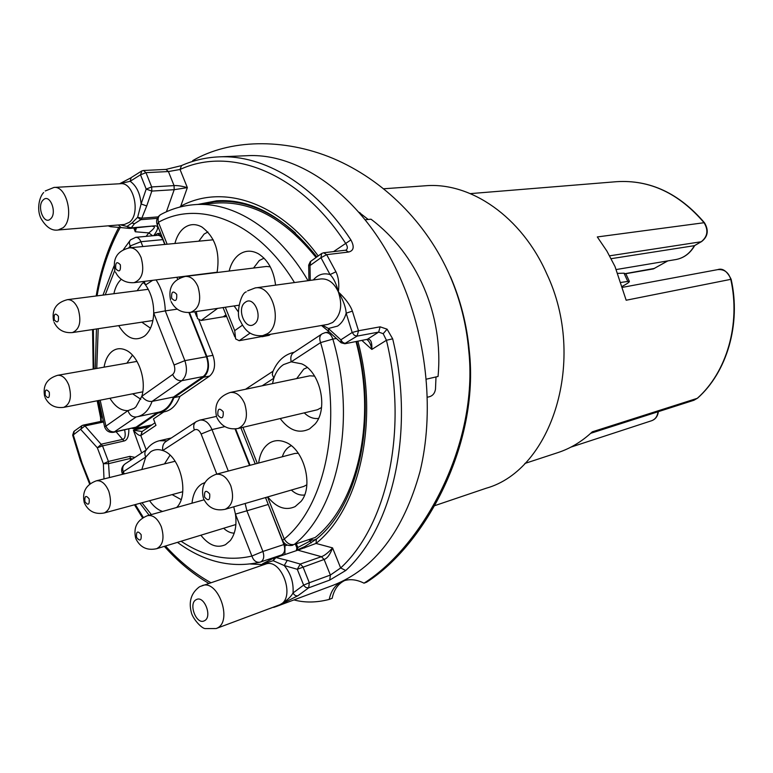 <?xml version="1.0" encoding="UTF-8"?>
<svg xmlns="http://www.w3.org/2000/svg" width="773" height="773" viewBox="0 0 773 773"><rect width="100%" height="100%" fill="white"/><g stroke="black" fill="none" stroke-linecap="round" stroke-linejoin="round"><path stroke-width="1.16" d="M622.825 287.285L717.721 269.622C724.253 269.091 728.601 272.338 730.765 279.353L626.169 300.233L614.999 266.511L606.892 251.07L597.307 236.944L704.077 222.721C708.599 230.296 707.633 236.644 701.169 241.794L694.772 245.456M524.848 463.462L557.864 452.62C570.445 448.485 581.924 441.547 592.292 431.827L697.285 398.317L693.932 400.259L697.285 398.317C726.639 372.315 740.843 324.196 730.765 279.353L731.142 279.285C741.22 324.119 726.91 372.2 697.526 398.192L697.748 397.892M611.163 258.675L694.367 245.679C689.96 253.428 683.786 258.047 675.834 259.554L616.332 269.526M625.753 273.555L654.615 268.376M434.841 505.619L486.101 488.256C552.048 469.984 587.306 359.416 546.801 273.913C521.649 216.556 470.322 181.694 425.024 185.8L383.795 188.767M293.972 599.906C304.736 602.853 316.476 602.689 329.221 599.423C331.028 590.862 335.182 584.939 341.685 581.663L343.27 580.996C349.638 578.726 356.546 579.45 364.015 583.171L366.605 582.204C425.662 544.521 479.579 443.596 469.308 350.971C466.902 324.94 460.621 300.175 450.466 276.676M198.912 320.07L212.933 355.338C215.87 364.527 214.768 371.436 209.638 376.065L179.935 396.414C176.621 404.994 171.616 410.086 164.939 411.671L157.856 413.14L135.565 428.377L134.492 428.841L131.932 428.29M161.625 235.833L157.489 233.572L154.552 235.581M329.221 599.423L332.187 598.273C333.965 589.741 338.062 583.857 344.487 580.62L344.681 580.533M360.083 212.788L359.078 212.469M192.554 161.431L192.738 160.61C229.001 139.517 282.995 137.507 333.115 158.455C383.215 179.703 426.648 222.479 449.983 275.922C460.119 299.383 466.37 324.129 468.718 350.15C478.902 443.258 423.884 545.091 364.015 583.171M436.001 376.934L435.489 389.099C434.745 393.911 432.039 396.597 427.382 397.138M358.778 212.131L368.209 219.464M365.156 219.754L371.001 219.203C417.024 253.689 443.828 314.978 438.049 376.461L426.31 379.176M316.659 538.878L313.877 540.056L310.157 539.467M356.024 341.627C377.214 419.575 357.686 504.054 315.2 537.486L294.271 544.443C290.339 545.216 286.996 543.4 284.242 539.003L282.503 540.356C284.735 544.694 288.213 546.308 292.948 545.187M163.77 411.922L153.479 418.927L155.962 425.363L140.812 435.557C139.15 435.798 136.676 434.001 133.391 430.165L142.106 431.527M269.101 335.318L262.25 336.699L269.101 335.318L270.637 334.265M181.607 165.528C193.405 160.34 205.869 157.45 219.001 156.861L246.519 155.731C302.543 152.194 368.093 201.328 402.153 282.445C427.546 342.043 434.078 413.845 419.981 471.685C403.496 531.109 374.586 568.957 333.26 585.238L276.811 606.312L297.914 595.741L308.688 587.828L329.752 580.069L345.744 570.493C393.032 527.437 415.033 430.59 392.665 338.816L387.099 329.182L380.113 326.834L358.508 330.757L352.391 311.104C350.237 305.151 345.57 298.764 338.371 291.943C339.366 283.933 338.555 277.217 335.936 271.796L326.67 254.655L323.607 252.771L321.674 253.467L320.969 257.718L326.67 254.655L348.594 252.037L345.608 250.191M273.652 607.404L276.811 606.312L273.652 607.404M278.483 605.288L279.865 604.728C286.358 601.075 290.754 597.162 293.035 592.959C294.32 595.268 295.953 596.196 297.914 595.741M357.88 341.279C379.543 421.739 359.522 508.692 316.022 543.438L332.554 547.883C328.332 552.647 324.621 555.574 321.423 556.686L300.272 564.048L302.987 566.889L309.306 582.745L330.38 575.064L340.651 567.962L332.554 547.883C330.139 554.502 327.327 558.357 324.119 559.468L297.276 569.286L303.828 585.576L305.924 587.519L308.688 587.828L309.306 582.745L303.586 585.161L293.035 592.959C293.721 582.649 290.793 573.508 284.251 565.536L287.247 560.348L275.942 557.555L273.159 560.696L265.757 563.024L262.752 565.063M260.791 565.73L262.733 563.71M134.917 457.413L129.893 456.36L108.413 461.462L102.519 445.886L124.038 441.006C127.332 440.204 128.936 436.194 128.84 428.967M132.579 458.949L130.347 458.457L129.893 456.36M219.001 156.861C263.593 154.581 314.505 184.322 350.894 239.93C354.565 246.713 353.792 250.752 348.594 252.037M361.967 340.507L371.842 349.415C372.142 342.043 370.644 338.671 367.359 339.299L344.864 343.753L341.135 342.797L340.845 339.83L352.179 332.496L346.178 313.191C345.763 307.113 343.164 300.03 338.371 291.943C336.429 283.913 333.646 278.116 330.052 274.57L320.969 257.718L310.002 265.564L310.253 280.386M322.631 325.298L328.419 328.486L337.559 326.1C341.618 323.346 344.497 319.046 346.178 313.191L352.391 311.104M352.179 332.496L358.508 330.757L357.078 336.11L354.343 335.298L352.179 332.496M366.875 339.54L366.875 339.54C369.146 340.97 370.808 344.265 371.842 349.415L386.432 340.275L383.195 333.694L378.673 332.1L357.078 336.11L344.99 343.425L342.613 342.294L340.845 339.83L328.419 328.486L328.699 331.453L340.709 342.41M392.665 338.816L386.432 340.275C408.386 430.397 386.964 525.524 340.651 567.962L345.744 570.493M287.247 560.348L300.272 564.048L297.276 569.286L284.251 565.536L273.159 560.696L274.724 557.565L267.149 561.449M275.942 557.555L297.827 550.173L275.942 557.555M261.042 565.643L262.984 563.594M153.73 235.659C158.774 228.615 158.929 225.368 154.185 225.9L131.217 227.88L134.425 223.735L140.802 219.696L157.267 218.363M146.116 236.364L148.803 232.915L152.648 235.755M133.816 228.093L135.256 231.755L135.449 227.948M152.812 226.431L153.373 226.412C155.644 226.537 154.117 228.711 148.803 232.915L135.256 231.755L136.444 227.861M108.181 225.832L110.491 226.702L108.558 225.793M118.346 224.982L121.197 227.6L129.535 228.422L126.956 226.46L131.217 227.88L130.115 228.412L154.185 225.9M120.23 224.827L126.956 226.46L131.922 223.011L137.623 217.319L141.111 203.975L146.715 205.956L151.817 191.086L146.194 189.085L140.512 174.795L145.991 172.659L143.469 170.495L141.894 170.891L140.512 174.795L130.164 181.288L119.651 183.752M158.117 216.884L141.817 218.189L140.802 219.696L137.623 217.319L141.817 218.189L146.715 205.956M179.684 207.106L180.737 206.198L187.346 187.626L174.196 189.685L151.817 191.086L151.672 186.94L146.194 189.085L141.111 203.975C140.135 193.366 136.483 185.81 130.164 181.288L131.139 177.626M181.568 165.538L180.032 169.48L187.346 187.626C181.877 186.071 177.452 185.394 174.06 185.607L151.672 186.94L145.991 172.659L168.417 171.548L180.032 169.48C230.431 146.107 299.325 171.964 345.483 243.109C347.811 246.403 347.947 248.761 345.898 250.181M350.894 239.93L333.569 251.602M329.752 580.069L330.38 575.064L324.119 559.468L321.423 556.686L297.827 550.173L316.022 543.438L316.389 539.11M318.215 255.96C278.164 201.106 221.648 183.935 180.737 206.198L180.94 206.797M321.278 253.757L310.727 261.332L310.002 265.564L308.678 265.149L310.292 261.661M100.722 421.449L100.577 417.555L101.234 417.333L97.862 400.656M101.079 421.372L101.234 417.333L102.055 416.744M103.997 478.912L103.36 463.723L97.34 447.78L101.524 444.127L123.042 439.286C125.207 438.378 125.738 435.247 124.627 429.894M103.34 422.039L84.962 425.913L73.29 434.899L74.343 431.063L81.455 425.962M82.624 425.382L81.861 425.672L80.807 429.517L97.34 447.78L102.519 445.886L84.962 425.913L83.155 425.14L81.861 425.672M90.257 483.685L82.102 463.24L73.29 434.899L72.691 435.247L80.286 460.148L89.668 484.14M309.306 539.747L311.19 542.897M297.305 549.941L297.808 547.477L311.838 540.134M296.397 550.26L296.851 547.883L297.808 547.477L296.446 544.018M264.588 335.308L263.052 336.371M262.714 335.637L261.274 336.632L262.25 336.699M225.977 314.843L223.281 316.785L226.267 315.577M189.462 312.505L206.884 356.43C209.831 365.658 208.739 372.596 203.608 377.234L173.925 397.641L179.935 396.414M158.948 412.946C165.615 411.362 170.611 406.26 173.925 397.641M141.99 431.595L140.812 435.557L146.252 449.934M235.62 428.889L250.066 465.307M284.908 554.135L284.966 545.786L283.546 542.202M271.565 558.309L273.768 558.019M267.729 503.146L283.875 544.54C285.479 549.748 284.677 553.226 281.469 554.975L281.188 555.053M235.06 428.938L249.534 465.443M122.685 474.274L123.245 471.772C122.086 468.1 122.83 465.394 125.458 463.655L146.281 449.915M167.007 440.813L159.422 440.736C154.136 441.982 149.701 445.122 146.116 450.147C144.58 451.973 144.464 454.263 145.759 457.036L150.764 451.712C154.349 449.413 158.31 449.007 162.639 450.504L162.717 450.524C180.167 455.597 189.829 494.372 176.814 507.32L176.659 507.494M195.704 421.971L166.118 441.393C163.335 443.171 162.204 446.214 162.717 450.524L194.332 429.952C193.057 426.078 193.743 423.266 196.39 421.527L199.849 420.116C204.845 419.507 208.894 422.667 211.986 429.595L224.856 426.599M170.021 455.181L164.494 463.897M172.147 494.614L181.114 499.59M162.591 511.436C157.74 509.851 153.412 506.276 149.585 500.711M141.826 469.53L145.759 457.036L123.245 471.772L124.298 473.878M192.013 503.194C192.96 494.015 196.236 487.599 201.83 483.946L204.961 482.545M283.875 544.54L262.907 551.458L251.882 556.058C253.544 560.686 256.24 562.734 259.97 562.193L260.53 562.029C263.738 560.27 264.53 556.744 262.907 551.458L246.896 510.798L235.436 514.113C236.924 525.186 235.214 533.998 230.315 540.549L225.474 544.685C217.02 548.482 208.826 545.332 200.903 535.245M233.746 506.817L235.436 514.113L251.882 556.058C227.909 561.585 204.323 556.657 181.124 541.264M223.716 528.307C227.088 531.486 230.586 533.099 234.219 533.148M135.913 538.849C140.222 547.458 147.141 550.743 156.658 548.704L235.891 524.519M136.531 537.399C136.116 531.351 137.652 530.433 141.15 534.665C141.546 540.733 140.01 541.641 136.531 537.399M245.138 503.503L246.896 510.798L267.999 504.537M84.904 501.706C84.479 495.831 85.9 494.904 89.175 498.933C89.6 504.817 88.18 505.745 84.904 501.706M142.812 246.51L140.918 241.717C139.633 238.741 137.913 237.272 135.748 237.321L157.682 235.292C159.847 235.243 161.567 236.693 162.842 239.62L164.717 244.336M157.557 412.453L136.087 427.15L113.728 432.281L136.251 416.937M188.902 312.543L206.43 356.749C209.232 365.513 208.188 372.093 203.318 376.509L173.529 397.013C170.292 405.564 165.374 410.627 158.774 412.193L137.391 416.734C143.981 415.169 148.88 410.048 152.088 401.39C148.184 401.805 144.754 400.114 141.797 396.307L135.971 406.811L134.106 408.366L127.97 410.627C121.148 410.83 115.138 406.714 109.93 398.279M295.557 233.088C268.753 209.493 241.62 199.048 214.169 201.763L201.309 204.149M164.987 244.307L157.306 224.962L158.426 222.295C157.557 218.392 158.475 215.735 161.19 214.324C171.625 208.797 182.757 205.57 194.583 204.652L216.614 203.028C251.979 200.932 285.121 219.088 316.06 257.506M261.274 336.632L239.186 340.709L235.639 338.932L234.712 330.641L242.403 325.201M223.281 316.785L201.125 320.476L197.463 318.553L196.361 311.519M179.674 278.087L179.152 277.14M207.918 231.968L204.111 234.064L199.009 240.934M174.969 243.321C176.669 236.731 179.568 231.707 183.674 228.267C189.259 223.909 195.298 223.465 201.792 226.933C215.136 236.953 220.237 252.153 217.078 272.521M115.448 272.028C119.332 279.652 125.545 283.198 134.067 282.667L217.155 272.212M213.213 239.804L129.671 247.804C134.425 247.689 138.241 250.935 141.101 257.554C144.686 270.956 142.348 279.324 134.067 282.667M229.137 271.043C230.963 263.844 234.19 258.414 238.838 254.761C244.915 250.346 251.438 250.027 258.433 253.795C268.057 259.999 273.768 270.444 275.565 285.14M238.374 311.915L234.113 305.934M264.047 258.192L259.332 260.462L253.534 268.047M270.27 266.84L266.54 266.453L185.375 276.405C190.641 276.154 194.844 279.575 197.975 286.667C201.714 300.253 199.241 308.823 190.573 312.379L238.77 305.248M171.654 298.204C171.239 291.624 172.92 290.329 176.698 294.329C177.114 300.919 175.423 302.214 171.654 298.204M115.737 268.714C115.303 262.347 116.849 261.052 120.385 264.849C120.81 271.236 119.264 272.521 115.737 268.714M135.748 237.321L130.685 239.775C129.13 241.253 128.985 243.302 130.26 245.92L140.918 241.717L162.842 239.62M152.532 280.406L145.566 284.976C151.035 292.909 153.75 302.253 153.711 313.007C153.325 322.921 150.58 330.342 145.469 335.26L144.319 336.216C134.975 341.811 126.434 338.284 118.694 325.646M156.098 279.971C161.837 288.86 164.9 299.161 165.287 310.881L153.711 313.007L174.07 364.991L184.863 360.643L165.287 310.881L177.268 309.152M143.681 282.599L142.019 283.71L137.14 290.725M142.754 281.604L145.566 284.976L144.184 281.43M141.846 322.177L150.474 328.177M54.11 322.399C57.878 329.887 63.985 333.279 72.43 332.564L152.909 320.524M148.252 289.305L67.425 299.663C71.87 299.47 75.474 302.649 78.237 309.2C81.58 321.626 79.648 329.414 72.43 332.564M113.892 293.711C115.216 287.459 117.68 282.647 121.255 279.295M104.055 367.175C105.292 359.947 107.998 354.662 112.191 351.329C116.124 348.41 120.472 347.927 125.226 349.86C137.942 354.614 146.976 379.794 141.797 396.307L172.65 374.509C174.93 372.373 175.413 369.204 174.07 364.991M135.98 416.976L137.391 416.734L135.98 416.976C132.202 417.149 129.535 415.033 127.97 410.627L105.911 426.126L100.181 400.201M132.473 355.174L126.878 363.175M132.656 393.824L140.792 399.264M45.24 395.389C44.786 389.534 46.148 388.49 49.308 392.259C49.743 398.124 48.39 399.168 45.24 395.389M172.65 374.509C174.785 378.915 177.838 380.973 181.81 380.683L152.088 401.39L173.529 397.013M113.728 432.281C109.264 432.851 106.239 431.073 104.635 426.938L105.911 426.126C107.911 430.319 110.868 432.213 114.781 431.817L136.087 427.15M54.236 319.751C53.781 313.741 55.183 312.582 58.41 316.273C58.854 322.302 57.463 323.452 54.236 319.751M282.425 540.163L265.941 498.643L266.057 497.406M291.247 445.702L289.682 446.494C286.252 448.591 283.807 452.021 282.338 456.766M291.324 490.053C295.586 493.918 300.001 495.57 304.572 495M258.675 463.027C259.912 453.577 263.564 446.881 269.632 442.958C274.338 440.195 279.478 439.895 285.063 442.059C303.886 448.485 314.06 485.995 301.084 501.358L295.112 506.615C285.575 510.914 276.463 507.677 267.777 496.913M203.657 498.904C208.198 507.832 215.387 511.301 225.223 509.291L303.789 486.43L306.842 484.787M298.32 453.297L294.871 453.451L215.899 474.342C221.977 473.424 226.933 477.221 230.779 485.724C234.345 497.696 232.489 505.552 225.223 509.291M321.539 334.216L293.779 352.546C291.083 354.305 290.223 357.406 291.208 361.832L301.702 363.851C320.37 371.765 328.602 408.985 315.007 424.106L309.596 428.87C299.074 434.001 289.276 430.551 280.193 418.551M272.502 383.64L273.845 378.2C275.893 372.103 279.101 367.571 283.488 364.614L291.208 361.832L320.582 342.603C343.57 419.768 325.82 505.677 284.242 539.003L267.545 496.981M294.233 352.246C284.609 354.363 277.478 360.836 272.84 371.658L272.299 374.596L273.845 378.2L262.173 385.795M307.277 367.523L303.77 369.127L296.697 378.577M304.262 412.869C308.746 417.227 313.5 419.072 318.515 418.406M216.962 417.749C221.416 426.435 228.45 430.01 238.074 428.484L317.413 409.767L321.529 407.516M314.592 376.103L309.905 375.813L230.161 392.481C236.152 391.805 240.983 395.505 244.645 403.593C248.375 416.396 246.191 424.686 238.074 428.484M217.88 415.227C217.484 408.617 219.252 407.468 223.194 411.767C223.581 418.396 221.803 419.546 217.88 415.227M336.381 338.458L332.844 339.105C331.25 334.554 328.709 332.39 325.24 332.622L322.225 333.762C319.645 335.472 319.094 338.419 320.582 342.603L332.844 339.105C356.991 419.913 338.043 509.851 294.271 544.443L315.2 537.486M204.565 497.058C204.169 490.633 205.889 489.618 209.715 494.005C210.101 500.431 208.381 501.455 204.565 497.058M625.956 273.932L624.024 273.198L617.927 273.342M621.26 282.377L629.299 281.237C629.695 281.739 628.43 282.841 625.521 284.532L622.507 286.252M657.968 411.767C657.465 416.318 655.349 419.314 651.61 420.734C655.475 419.333 657.736 416.299 658.374 411.642M470.361 193.617L616.593 181.684C649.803 179.636 678.955 193.318 704.077 222.721L704.493 222.788C708.986 230.373 707.952 236.683 701.391 241.727L609.617 255.824M667.679 260.916L653.407 268.907L667.814 260.897M701.652 241.505L694.579 245.621M704.551 222.866L704.493 222.788C679.245 193.308 649.948 179.607 616.593 181.684M135.565 428.377L151.933 424.87M272.444 607.539L269.159 608.766M199.415 586.842C191.298 592.93 188.573 601.336 191.25 612.081C192.284 618.081 201.482 628.623 205.26 628.584L216.14 628.546L279.865 604.728C296.088 598.167 281.449 557.42 265.39 564.164L200.023 586.523M135.314 504.576L143.334 517.456M165.48 546.018C179.413 561.353 194.545 573.576 210.865 582.678M261.641 564.522L250.404 564M271.97 558.976L268.589 559.314M130.424 460.379L130.347 458.457L108.877 463.587L103.36 463.723L108.413 461.462L109.457 477.559M344.864 343.753L367.359 339.299L378.673 332.1L380.113 326.834M383.195 333.694L387.099 329.182M265.757 563.024L267.139 561.449M216.14 628.546L216.913 628.217C233.127 621.656 218.083 578.871 202.062 585.673M196.265 599.645C188.013 603.298 196.39 625.289 204.362 620.777C212.768 617.212 204.198 594.901 196.265 599.645M197.956 204.401L216.672 200.816C251.805 198.535 285.198 217.242 316.853 256.936M149.305 426.648L133.391 430.165L141.662 452.959M93.871 368.953L93.349 329.433M97.069 295.866C101.456 270.569 109.177 247.795 120.23 227.523M131.922 223.011L134.425 223.735M43.665 192.516C39.23 196.951 36.466 209.667 41.027 218.537C46.119 227.204 51.83 231.03 58.139 229.996L124.405 224.479L129.42 222.276C140.908 213.696 133.652 181.877 120.627 183.703L53.975 187.443L45.23 190.989M58.139 229.996L63.115 227.716C74.459 218.807 66.903 185.578 53.975 187.443M143.469 170.495L165.905 169.413L168.417 171.548L174.06 185.607L174.196 189.685L166.427 211.773M313.316 279.971C317.974 274.502 323.549 272.705 330.052 274.57L335.936 271.796M246.287 291.846C240.355 293.189 235.707 315.635 240.297 320.892C244.316 329.23 249.747 336.67 262.762 335.627L327.984 324.37L332.661 322.486C340.864 315.432 342.768 305.258 338.371 291.943C334.091 282.792 328.245 278.454 320.824 278.937L255.167 287.942L247.611 290.861M262.762 335.627L267.458 333.685C283.488 324.196 272.685 284.164 255.167 287.942M245.302 302.291C236.065 308.292 245.244 331.086 254.172 324.196C263.593 318.283 254.182 295.141 245.302 302.291M304.601 547.912L304.668 546.637L316.138 539.332M50.535 218.914C57.56 213.058 49.859 193.008 43.259 199.907C36.36 205.811 43.906 225.61 50.535 218.914M124.038 441.006L116.095 431.759M311.132 539.931L309.654 540.636M296.851 547.864L297.586 546.869M224.982 316.515L226.547 316.273M206.884 356.43L212.933 355.338M203.608 377.234L209.638 376.065M154.977 422.812L142.135 431.508L141.13 435.363M284.966 545.786L287.305 545.071M216.817 474.1L201.125 434.03C199.26 430.088 196.999 428.725 194.332 429.952M151.353 514.586L141.981 502.769M201.125 434.03L211.986 429.595L228.306 471.057M156.658 548.704C163.055 545.265 164.601 537.931 161.296 526.703C157.682 518.47 153.112 514.779 147.575 515.639C137.159 519.852 133.198 527.389 135.69 538.24M182.737 491.744L104.287 512.963C110.52 509.716 112.027 502.508 108.819 491.338C105.534 483.666 101.379 480.159 96.354 480.816C85.996 484.661 81.957 491.908 84.238 502.527M239.186 340.709L250.104 333.095M201.125 320.476L217.638 308.369M225.31 307.239L234.712 330.641M294.455 282.551C257.428 221.378 199.357 199.289 158.426 222.295L167.094 244.104M194.583 204.652C233.33 201.299 278.174 229.388 308.041 280.686M130.946 247.679L130.26 245.92L128.656 247.94M96.77 368.45L98.2 328.709M105.234 294.822L114.8 270.308M203.318 376.509L181.81 380.683C186.66 376.219 187.684 369.542 184.863 360.643L206.43 356.749M142.754 391.834L63.724 407.352C70.333 404.24 72.024 396.81 68.797 385.089C65.908 378.219 62.188 374.953 57.656 375.301C46.902 378.548 42.563 385.582 44.66 396.404M242.954 427.334L257.293 463.394M624.024 273.198L627.686 281.208M717.721 269.622C722.62 267.893 727.093 271.11 731.142 279.285M570.928 447.123L651.61 420.734M625.84 273.69L653.407 268.907M675.834 259.554C683.863 258.085 690.163 253.409 694.734 245.524M134.492 428.841L151.431 425.218M469.308 350.971L468.718 350.15M316.07 539.38L313.877 540.056M134.483 504.798L142.59 517.929M164.359 546.356C177.983 561.613 192.796 573.952 208.797 583.383M266.985 561.536L263.004 563.585M110.491 226.702L121.013 227.581M141.44 171.142L131.188 177.606M119.593 183.761L130.724 177.925M165.915 169.413L181.269 165.673M345.792 250.181L323.607 252.771M328.303 331.076L321.481 325.491M356.546 341.531C378.036 420.773 357.947 506.006 316.428 539.081M296.619 550.192L304.668 546.637M308.678 265.294L308.939 280.57M100.567 417.536L97.185 400.791M93.175 369.079L92.567 329.549M96.171 295.982C100.432 270.734 107.969 247.872 118.791 227.397M103.07 420.956L83.155 425.14M73.86 431.431L72.672 435.18M296.687 547.429L295.46 544.347M224.151 316.862L226.634 316.476M124.637 464.215C121.748 466.786 120.955 469.858 122.26 473.434M171.316 437.982L159.422 440.736M216.45 416.396L199.849 420.116M204.062 499.822L147.575 515.639M281.469 554.975L259.97 562.193C231.542 568.493 204.053 561.884 177.481 542.375M149.112 515.214L140 503.3M175.123 461.259L96.354 480.816M84.518 503.271C88.576 511.436 95.166 514.663 104.287 512.963M157.489 233.562L160.581 233.224M214.169 201.763L225.561 200.661M176.862 277.42L177.713 279.198M160.262 214.846C157.054 217.232 155.972 220.373 157.035 224.267M223.059 307.567L234.808 336.844M194.767 311.751L196.622 316.437M185.375 276.405C172.988 279.642 168.041 287.556 170.553 300.146M171.094 301.538C175.181 309.509 181.674 313.123 190.573 312.379M129.671 247.804C117.515 250.694 112.587 258.259 114.868 270.511M137.014 361.397L57.656 375.301M45.066 397.506C48.883 405.139 55.105 408.424 63.724 407.352M104.597 426.773L98.78 400.472M95.292 368.711L96.461 328.969M102.993 295.102L114.008 266.009M123.38 249.65L129.854 240.799M67.425 299.663C56.12 302.601 51.511 309.731 53.608 321.056M265.323 497.628L265.728 498.247M240.886 427.817L255.235 463.935M273.014 371.224L245.514 389.273M230.161 392.481C218.373 396.51 213.85 404.617 216.585 416.792M329.221 331.917L325.24 332.622M215.899 474.342C204.826 478.69 200.661 486.642 203.386 498.218M590.698 433.305L693.932 400.259M625.801 273.603L629.299 281.237"/></g></svg>
